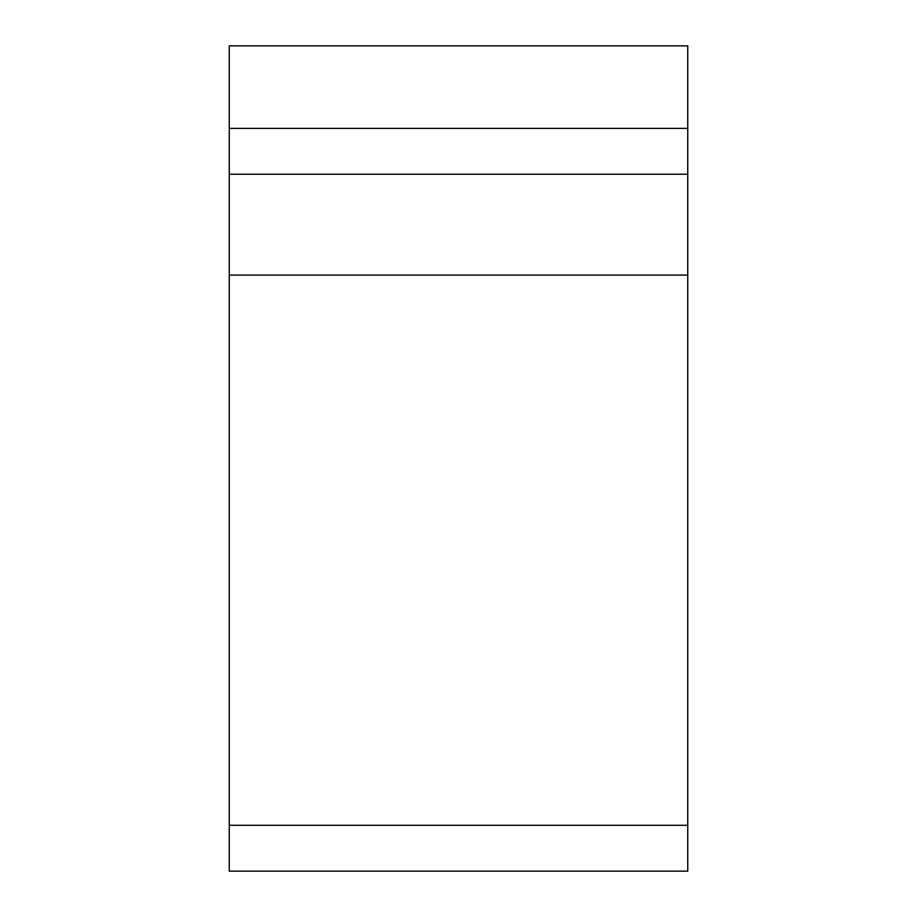 <?xml version="1.0" encoding="UTF-8"?>
<svg xmlns="http://www.w3.org/2000/svg" width="917" height="917" viewBox="0 0 917 917"><rect width="100%" height="100%" fill="white"/><g stroke="black" fill="none" stroke-linecap="round" stroke-linejoin="round"><path stroke-width="1.38" d="M229.25 128.38L229.25 45.85L687.75 45.85L687.75 174.23L229.25 174.23L229.25 128.38L687.75 128.38M229.25 825.3L687.75 825.3L687.75 871.15L229.25 871.15L229.25 174.23M687.75 825.3L687.75 174.23M229.25 275.1L687.75 275.1"/></g></svg>

